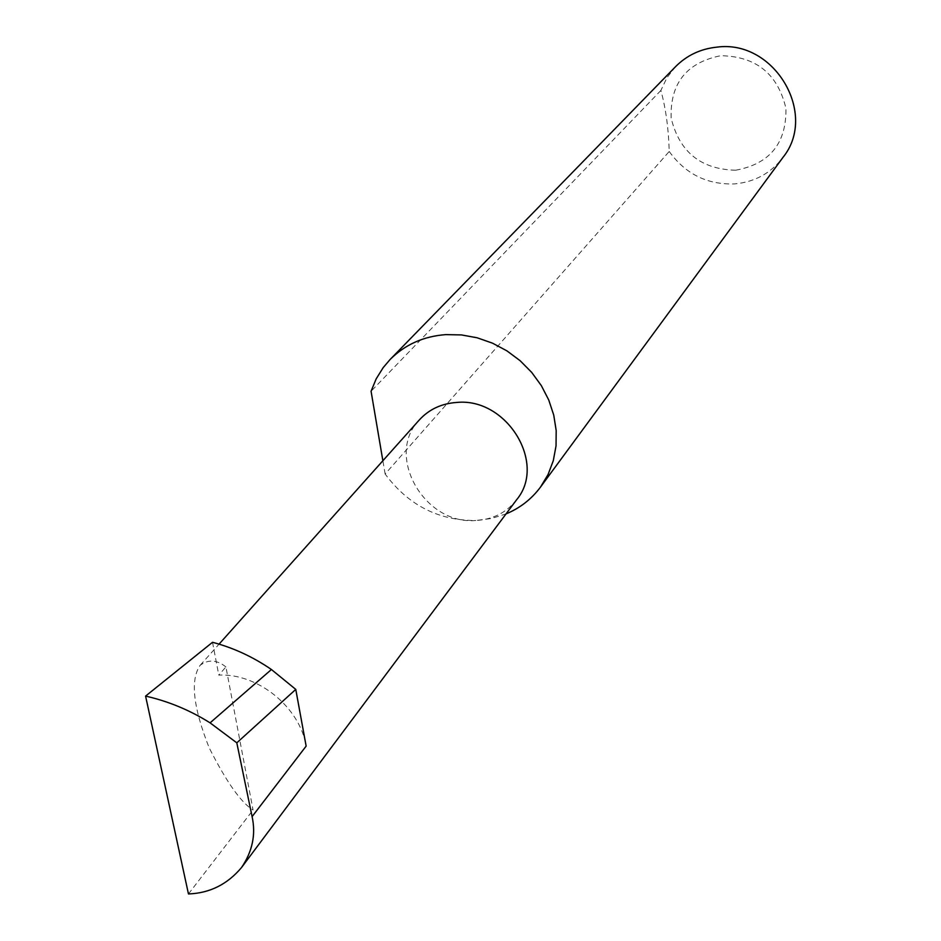 <?xml version="1.0" encoding="UTF-8"?>
<svg xmlns="http://www.w3.org/2000/svg" width="941" height="941" viewBox="0 0 941 941"><rect width="100%" height="100%" fill="white"/><g stroke="black" fill="none" stroke-linecap="round" stroke-linejoin="round"><path stroke-width="0.71" stroke-dasharray="4.71 3.53" d="M225.922 666.934C216.889 659.759 208.302 659.206 200.174 665.275C190.106 679.696 193.105 707.173 209.137 747.719C226.416 781.912 241.061 802.673 253.058 810.001L225.922 666.934L218.782 675.109C257.905 673.144 299.932 707.303 306.143 746.119M675.603 66.611L666.946 77.715L660.888 90.442C665.84 108.544 668.616 128.893 669.216 151.489L385.128 474.017C408.265 505.152 438.482 520.644 475.793 520.514C424.191 525.102 384.61 455.256 419.345 419.909M735.615 170.215C700.833 169.321 679.343 151.936 671.145 118.06C670.016 83.373 686.542 62.588 720.724 55.707C756.117 56.319 777.854 73.904 785.958 108.45C786.476 143.397 769.703 163.993 735.615 170.215M669.216 151.489C685.518 174.097 707.373 184.906 734.78 183.895C754.776 182.013 770.797 173.238 782.841 157.559M516.715 499.624C506.623 512.516 492.978 519.479 475.793 520.514L491.308 518.515L506.011 513.927M212.525 642.291L218.782 675.109M188.459 893.95L253.058 810.001M660.888 90.442L371.072 391.256M385.128 474.017L382.869 460.737M200.174 665.275L219.065 644.126"/><path stroke-width="1.41" d="M219.065 644.126L419.345 419.909C429.061 409.335 441.529 403.513 456.75 402.442C506.67 397.361 547.062 463.337 516.715 499.624L241.508 867.555C252.47 851.405 255.999 834.432 252.094 816.623L236.803 742.837L210.078 722.853L271.42 669.51C252.964 656.842 233.333 647.773 212.525 642.291L145.584 696.093L188.459 893.95C209.702 893.174 227.381 884.375 241.508 867.555M506.011 513.927C520.044 508.069 531.536 499.118 540.499 487.085L782.841 157.559C818.423 114.037 774.231 39.275 716.96 47.132C700.657 48.814 686.871 55.307 675.603 66.611L390.08 359.521L383.187 367.613L376.165 378.905L371.072 391.256L382.869 460.737M540.499 487.085L548.062 474.535L553.296 460.678L556.037 445.881L556.19 430.543L553.743 415.11L548.744 399.996L541.334 385.622L531.7 372.401L520.126 360.709L506.928 350.864L492.484 343.159L477.181 337.795L461.478 334.925L445.799 334.62C423.532 336.302 404.959 344.606 390.08 359.521M252.094 816.623L306.143 746.119L295.768 689.4L271.42 669.51M295.768 689.4L236.803 742.837M210.078 722.853C189.847 710.173 168.345 701.257 145.584 696.093"/></g></svg>
